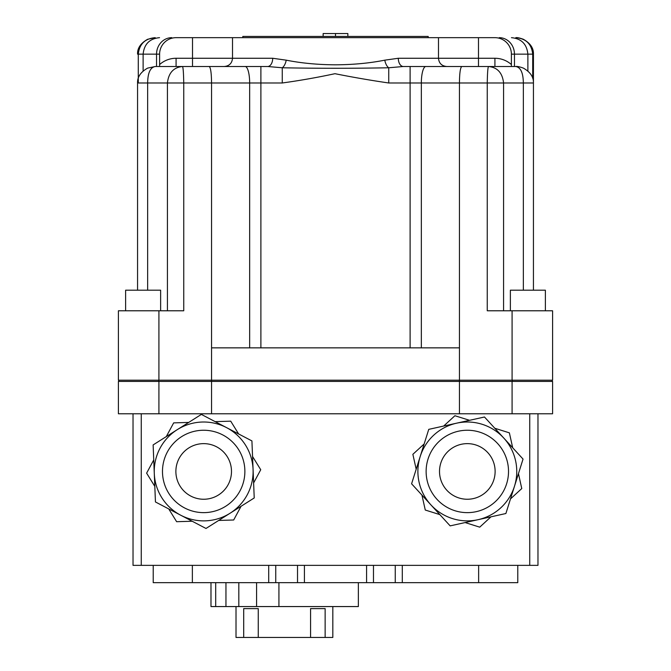 <?xml version="1.0" encoding="UTF-8"?>
<svg xmlns="http://www.w3.org/2000/svg" width="671" height="671" viewBox="0 0 671 671"><rect width="100%" height="100%" fill="white"/><g stroke="black" fill="none" stroke-linecap="round" stroke-linejoin="round"><path stroke-width="1.01" d="M154.246 471.436A49.436 49.436 0 0 0 203.682 520.872A49.436 49.436 0 0 0 253.11 471.436A49.436 49.436 0 0 1 203.682 520.872A49.436 49.436 0 0 1 154.246 471.436A49.436 49.436 0 0 1 203.682 422.009A49.436 49.436 0 0 1 253.11 471.436A49.436 49.436 0 0 0 253.076 469.44L251.919 440.922L201.367 414.41L153.131 444.923L155.446 501.958L205.989 528.471L254.225 497.957L253.076 469.44M417.89 471.436A49.436 49.436 0 0 1 467.318 422.009A49.436 49.436 0 0 1 516.754 471.436A49.436 49.436 0 0 1 467.318 520.872A49.436 49.436 0 0 1 417.89 471.436A49.436 49.436 0 0 0 467.318 520.872A49.436 49.436 0 0 0 516.754 471.436M439.513 471.436A27.805 27.805 0 0 0 467.318 499.249A27.805 27.805 0 0 0 495.123 471.436A27.805 27.805 0 0 0 467.318 443.632A27.805 27.805 0 0 0 439.513 471.436M175.877 471.436A27.805 27.805 0 0 0 203.682 499.249A27.805 27.805 0 0 0 231.487 471.436A27.805 27.805 0 0 0 203.682 443.632A27.805 27.805 0 0 0 175.877 471.436M153.214 565.359L153.214 582.663L192.359 582.663L192.359 565.359M402.29 565.359L402.29 582.663L517.786 582.663L517.786 565.359M238.817 582.663L238.817 606.559L256.582 606.559L256.582 582.663M332.824 606.559L332.824 637.45L325.141 637.45L325.141 608.614L310.581 608.614L310.581 637.45L236.016 637.45L236.016 606.559M510.371 310.782L510.371 290.191L545.38 290.191L545.38 310.782M125.62 310.782L125.62 290.191L160.629 290.191L160.629 310.782M242.818 37.668L242.818 36.435L428.182 36.435L428.182 37.668M159.606 66.504L159.606 64.559A24.718 24.718 0 0 1 176.079 58.268L272.703 58.268L286.207 60.164C301.447 63.183 317.878 64.735 335.5 64.81C353.156 64.726 369.587 63.183 384.793 60.164L398.297 58.268A8.237 5.024 -90 0 0 403.321 66.504L515.764 66.504C520.679 67.36 523.204 72.854 523.346 82.986L503.577 82.986L503.577 310.782M398.297 58.268L438.482 58.268L438.482 37.668L176.079 37.668A16.481 16.481 0 0 0 159.606 54.15L143.124 54.15L143.124 70.975M141.262 413.772L141.262 565.359L529.738 565.359L529.738 413.772M275.747 565.359L275.747 582.663L192.359 582.663M503.762 438.037L484.479 417.001L428.752 429.356L411.591 483.799L450.157 525.879L505.884 513.516L523.044 459.081L503.762 438.037M469.532 420.314L454.921 415.726L443.665 426.051M512.703 447.792L509.373 432.845L494.804 428.257M510.488 498.914L521.77 488.555L518.457 473.651M465.112 522.566L479.723 527.154L490.971 516.829M421.942 495.089L425.271 510.035L439.84 514.615M253.621 482.952L260.734 469.725L252.548 456.481M218.679 520.444L233.693 519.991L241.065 506.278M168.74 508.928L176.632 521.702L192.2 521.241M153.743 459.929L146.622 473.147L154.816 486.4M188.677 422.436L173.672 422.881L166.291 436.595M512.082 381.43L552.594 381.43L552.594 413.772L118.406 413.772L118.406 381.43L512.082 381.43L512.082 413.772M402.29 582.663L395.253 582.663L395.253 565.359M373.479 565.359L373.479 582.663L395.253 582.663M373.479 582.663L366.576 582.663L366.576 565.359M304.424 565.359L304.424 582.663L366.576 582.663M304.424 582.663L297.521 582.663L297.521 565.359M275.747 582.663L297.521 582.663M141.262 565.359L133.026 565.359L133.026 413.772M537.974 413.772L537.974 565.359L529.738 565.359M215.693 582.663L215.693 606.559L210.988 606.559L210.988 582.663M238.817 606.559L225.951 606.559L225.951 582.663M358.364 582.663L358.364 606.559L256.582 606.559M461.833 66.504C460.356 67.461 459.56 72.954 459.442 82.986L503.577 82.986C502.428 72.854 497.404 67.36 488.505 66.504C487.851 67.36 487.431 72.854 487.255 82.986L487.255 310.782L552.594 310.782L552.594 380.197L459.442 380.197L459.442 82.986L388.744 82.986C370.744 80.361 352.82 77.266 334.963 73.693C317.542 77.442 299.979 80.537 282.256 82.986L260.893 82.986L260.893 347.855M137.563 290.191L137.563 82.986L147.654 82.986C147.796 72.854 150.321 67.36 155.236 66.504L209.167 66.504C210.644 67.461 211.44 72.954 211.558 82.986L211.558 380.197L118.406 380.197L118.406 310.782L183.745 310.782L183.745 82.986L147.654 82.986L147.654 290.191M494.921 37.668L478.482 37.668L478.482 58.268L494.921 58.268A24.718 24.718 0 0 1 511.394 64.559L511.394 54.15A16.481 16.481 0 0 0 494.921 37.668L488.505 37.668M182.495 37.668L176.079 37.668M438.482 37.668L478.482 37.668M494.921 58.268L494.921 66.504L478.482 66.504L478.482 58.268L438.482 58.268C438.968 63.267 441.719 66.018 446.727 66.504L410.107 66.504L410.107 347.855M211.558 413.772L211.558 380.197L459.442 380.197L459.442 413.772M511.394 66.504L511.394 64.559L511.394 66.504M159.606 64.559L159.606 54.15M211.558 347.855L459.442 347.855M523.346 290.191L523.346 82.986L533.437 82.986L533.437 54.15L527.876 54.15L527.876 70.975M209.167 66.504L267.679 66.504L282.256 67.771L282.256 82.986M249.662 347.855L249.662 82.986L260.893 82.986L260.893 66.504L224.273 66.504C229.281 66.018 232.032 63.267 232.518 58.268L232.518 37.668M138.285 82.986L138.285 54.15L137.563 54.15C137.329 48.169 140.684 43.204 147.645 39.27L155.236 37.668C145.053 38.524 139.4 44.018 138.285 54.15L143.124 54.15C144.164 44.085 149.633 38.599 159.547 37.668M532.715 78.297L532.715 54.15C531.6 44.018 525.947 38.524 515.764 37.668C517.081 37.391 519.614 37.928 523.355 39.27C530.316 43.204 533.671 48.169 533.437 54.15M499.207 37.668A16.481 15.257 90 0 1 514.456 54.15L527.876 54.15C526.836 44.085 521.367 38.599 511.453 37.668M245.175 66.504A16.481 4.496 90 0 1 249.662 82.986L183.745 82.986C183.569 72.854 183.149 67.36 182.495 66.504C173.596 67.36 168.572 72.854 167.423 82.986L167.423 310.782M403.321 66.504L388.744 67.771L388.744 82.986M384.793 60.164A8.237 3.867 -102.8 0 0 388.744 67.771C353.122 68.442 317.626 68.442 282.256 67.771A8.237 3.867 -77.2 0 0 286.207 60.164M323.145 36.435L323.145 33.55L335.5 33.55L335.5 36.435M335.5 33.55L347.855 33.55L347.855 36.435M272.703 58.268A8.237 5.024 -90 0 1 267.679 66.504M215.693 606.559L225.951 606.559M278.926 582.663L278.926 606.559M310.581 637.45L325.141 637.45M243.699 637.45L243.699 608.614L258.26 608.614L258.26 637.45M238.616 433.944L230.723 421.17L215.156 421.64M424.147 443.967L412.866 454.317L416.188 469.23M244.873 471.436A41.191 41.191 0 0 0 203.682 430.245A41.191 41.191 0 0 0 162.483 471.436A41.191 41.191 0 0 0 203.682 512.636A41.191 41.191 0 0 0 244.873 471.436M508.517 471.436A41.191 41.191 0 0 0 467.318 430.245A41.191 41.191 0 0 0 426.127 471.436A41.191 41.191 0 0 0 467.318 512.636A41.191 41.191 0 0 0 508.517 471.436M512.342 381.43L512.342 380.197M158.918 413.772L158.918 381.43M425.825 66.504A16.481 4.496 90 0 0 421.338 82.986L421.338 347.855M158.918 380.197L158.918 310.782M512.082 310.782L512.082 380.197M268.71 582.663L268.71 565.359M158.658 381.43L158.658 380.197M514.456 66.504L514.456 54.15L511.394 54.15M156.544 66.504L156.544 54.15A16.481 15.257 -90 0 1 171.793 37.668M192.518 66.504L192.518 37.668M176.079 58.268L176.079 66.504M118.817 381.43L118.817 380.197M515.764 66.504C517.131 66.236 519.664 66.773 523.355 68.106C530.316 72.04 533.671 77.006 533.437 82.986L533.437 290.191M478.641 582.663L478.641 565.359M552.183 381.43L552.183 380.197M137.563 82.986C137.329 77.006 140.684 72.04 147.645 68.106L155.236 66.504"/></g></svg>
